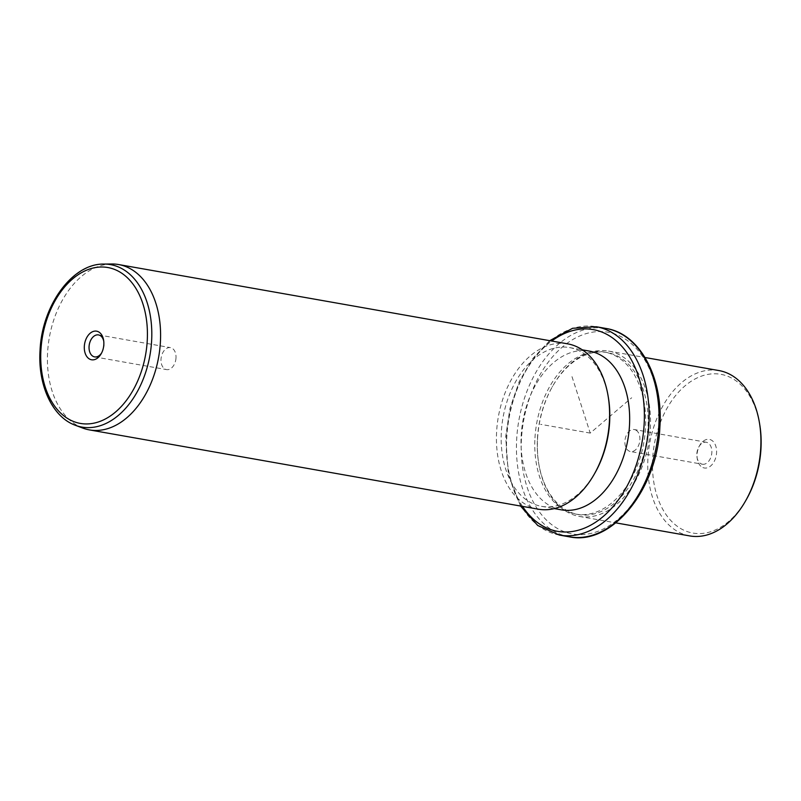 <?xml version="1.0" encoding="UTF-8"?>
<svg xmlns="http://www.w3.org/2000/svg" width="801" height="801" viewBox="0 0 801 801"><rect width="100%" height="100%" fill="white"/><g stroke="black" fill="none" stroke-linecap="round" stroke-linejoin="round"><path stroke-width="0.6" stroke-dasharray="4 3" d="M636.985 430.888A11.164 7.379 -80 0 0 634.342 429.546A11.164 7.379 -80 0 0 625.651 437.116A11.164 7.379 -80 0 0 627.804 450.182A11.164 7.379 -80 0 0 630.457 451.524A11.164 7.379 -80 0 0 639.148 443.954A11.164 7.379 -80 0 0 636.985 430.888M702.397 464.23A11.164 7.379 100 0 0 711.088 456.66A11.164 7.379 100 0 0 708.925 443.594A11.164 7.379 -80 0 0 706.282 442.252A11.164 7.379 -80 0 0 698.842 446.918A11.164 7.379 -80 0 0 697.01 457.301A11.164 7.379 -80 0 0 699.744 462.888A11.164 7.379 100 0 0 702.397 464.23L630.457 451.524M746.482 499.313A80.601 53.307 100 0 1 684.715 530.602A80.601 53.307 100 0 1 652.685 458.402A80.601 53.307 100 0 1 702.888 375.649A80.601 53.307 100 0 1 759.708 424.39M700.845 466.232A14.518 9.602 100 0 1 697.291 458.953A14.518 9.602 100 0 1 699.673 445.456A14.518 9.602 100 0 1 712.79 441.131A14.518 9.602 100 0 1 714.572 460.725A14.518 9.602 100 0 1 700.845 466.232M718.938 370.563A83.955 55.519 -80 0 0 647.949 458.162A83.955 55.519 -80 0 0 689.741 535.919M537.561 438.668A83.955 55.519 100 0 1 552.63 386.212A83.955 55.519 100 0 1 608.55 351.068A83.955 55.519 100 0 1 650.332 428.825A83.955 55.519 100 0 1 579.343 516.425A83.955 55.519 100 0 1 538.853 464.26A83.955 55.519 100 0 1 537.561 438.668M537.451 438.357A82.283 54.408 100 0 1 552.219 386.943A82.283 54.408 100 0 1 607.018 352.5A82.283 54.408 100 0 1 647.969 428.705A82.283 54.408 100 0 1 578.402 514.552A82.283 54.408 100 0 1 538.713 463.429A82.283 54.408 100 0 1 537.451 438.357M534.968 437.917A82.283 54.408 100 0 1 604.535 352.06A82.283 54.408 100 0 1 645.486 428.265A82.283 54.408 100 0 1 575.919 514.112A82.283 54.408 100 0 1 534.968 437.917M561.321 509.837A80.601 53.307 100 0 1 521.211 435.183A80.601 53.307 100 0 1 589.356 351.088M595.153 472.59A80.601 53.307 100 0 1 541.476 506.332A80.601 53.307 100 0 1 501.366 431.679A80.601 53.307 100 0 1 569.511 347.584A80.601 53.307 100 0 1 608.39 397.666M567.619 343.839A83.955 55.519 -80 0 0 496.63 431.439A83.955 55.519 -80 0 0 538.412 509.196M82.743 428.064A83.955 55.519 100 0 1 47.619 352.15A83.955 55.519 100 0 1 111.719 263.99M101.647 352.891A11.164 7.379 -80 0 0 102.047 352.23A11.164 7.379 -80 0 0 104.06 345.251A11.164 7.379 -80 0 0 103.88 341.857A11.164 7.379 -80 0 0 103.729 341.086M176 357.957A11.164 7.379 100 0 1 166.558 369.601A11.164 7.379 100 0 1 161.001 359.269A11.164 7.379 100 0 1 170.443 347.624A11.164 7.379 100 0 1 176 357.957M571.994 376.64L590.227 433.091L631.669 397.767M590.227 433.091L540.615 424.33M659.013 427.083A102.428 67.735 100 0 1 584.33 534.467A102.428 67.735 100 0 1 521.431 439.098A102.428 67.735 100 0 1 596.124 331.714A102.428 67.735 100 0 1 659.013 427.083M569.351 536.83A105.792 69.957 100 0 1 516.695 438.858A105.792 69.957 100 0 1 606.147 328.48M559.428 535.078A105.792 69.957 100 0 1 506.773 437.106A105.792 69.957 100 0 1 596.214 326.728M522.532 506.392A102.428 67.735 100 0 1 506.552 436.465A102.428 67.735 100 0 1 551.729 341.036M75.324 425.271A82.473 54.538 100 0 1 40.821 350.688A82.473 54.538 100 0 1 103.79 264.08M706.282 442.252L634.342 429.546M608.55 351.068L645.025 357.506M579.343 516.425L615.829 522.863M552.219 386.943L552.63 386.212M538.713 463.429L538.853 464.26M604.535 352.06L607.018 352.5M575.919 514.112L578.402 514.552M549.736 340.685L532.805 358.478L519.228 381.586L509.967 408.32L505.681 436.715L508.365 474.302L520.54 506.042M569.511 347.584L582.337 349.847M541.476 506.332L554.302 508.595M102.047 352.23L101.226 353.692M103.88 341.857L103.609 340.195M94.618 356.896L166.558 369.601M98.503 334.918L170.443 347.624M697.01 457.301L697.291 458.953M698.842 446.918L699.673 445.456"/><path stroke-width="1.2" d="M759.438 422.738L759.708 424.39A80.601 53.307 100 0 1 760.95 448.95A80.601 53.307 100 0 1 746.482 499.313L745.651 500.775A83.955 55.519 -80 0 0 760.72 448.32A83.955 55.519 -80 0 0 759.438 422.738A83.955 55.519 -80 0 0 718.938 370.563L645.025 357.506M615.829 522.863L689.741 535.919A83.955 55.519 -80 0 0 745.651 500.775M582.337 349.847L589.356 351.088A80.601 53.307 100 0 1 629.476 425.731A80.601 53.307 100 0 1 561.321 509.837L554.302 508.595M608.109 396.014L608.39 397.666A80.601 53.307 100 0 1 609.621 422.227A80.601 53.307 100 0 1 595.153 472.59L594.332 474.052A83.955 55.519 -80 0 0 609.401 421.596A83.955 55.519 -80 0 0 608.109 396.014A83.955 55.519 -80 0 0 567.619 343.839L118.598 264.54A83.955 55.519 100 0 1 160.39 342.297A83.955 55.519 100 0 1 89.402 429.897A83.955 55.519 100 0 1 82.743 428.064L75.324 425.271A82.473 54.538 100 0 0 151.609 341.016A82.473 54.538 100 0 0 103.79 264.08L111.719 263.99A83.955 55.519 100 0 1 118.598 264.54M89.402 429.897L538.412 509.196A83.955 55.519 -80 0 0 594.332 474.052M84.325 346.322A14.518 9.602 100 0 1 93.367 331.414A14.518 9.602 100 0 1 103.609 340.195A14.518 9.602 100 0 1 103.83 344.62A14.518 9.602 100 0 1 101.226 353.692A14.518 9.602 100 0 1 90.092 359.329A14.518 9.602 100 0 1 84.325 346.322M103.729 341.086A11.164 7.379 -80 0 0 98.503 334.918A11.164 7.379 -80 0 0 89.061 346.563A11.164 7.379 -80 0 0 94.618 356.896A11.164 7.379 -80 0 0 101.647 352.891M658.792 426.452A105.792 69.957 100 0 1 569.351 536.83C611.894 546.092 657.581 488.97 659.884 426.843C663.368 377.812 640.019 333.657 606.147 328.48A105.792 69.957 100 0 1 658.792 426.452M549.736 340.685L572.585 328.29L596.214 326.728A105.792 69.957 100 0 1 648.87 424.7A105.792 69.957 100 0 1 559.428 535.078L569.351 536.83M551.729 341.036A102.428 67.735 100 0 1 644.134 424.45A102.428 67.735 100 0 1 596.214 521.821A102.428 67.735 100 0 1 522.532 506.392M40.921 350.107A79.149 52.345 100 0 1 98.633 267.134A79.149 52.345 100 0 1 147.234 340.825A79.149 52.345 100 0 1 89.522 423.809A79.149 52.345 100 0 1 40.921 350.107M596.214 326.728L606.147 328.48M520.54 506.042L537.751 525.506L559.428 535.078M75.324 425.271C52.225 416.981 37.717 384.991 40.05 350.357C41.892 305.732 72.19 263.449 103.79 264.08"/></g></svg>

